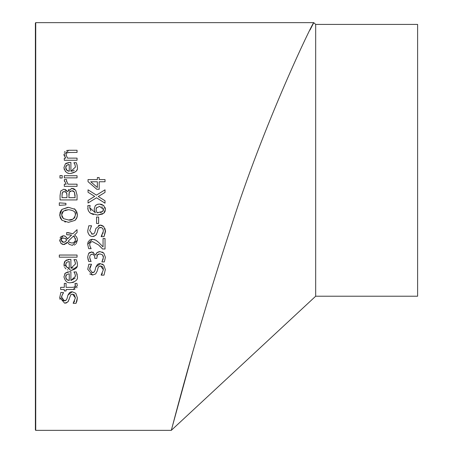 <?xml version="1.0" encoding="UTF-8"?>
<svg xmlns="http://www.w3.org/2000/svg" width="453" height="453" viewBox="0 0 453 453"><rect width="100%" height="100%" fill="white"/><g stroke="black" fill="none" stroke-linecap="round" stroke-linejoin="round"><path stroke-width="0.68" d="M88.035 189.818L96.41 195.135L105.022 189.818L105.022 192.406L98.25 196.54L105.022 200.753L105.022 203.187L96.517 197.774L88.035 203.023L88.035 200.436L94.688 196.387L88.035 192.259L88.035 189.818L96.41 195.135L105.022 189.818M88.035 200.436L94.688 196.387M98.25 196.54L105.022 200.753M73.85 282.162L72.061 282.615M77.344 276.251L77.344 276.279C78.092 279.541 75.889 281.681 70.753 282.695C67.367 283.25 65.096 281.29 63.952 276.8L65.368 273.114L68.018 271.834M64.615 274.031L65.368 273.114L69.734 271.692L70.9 271.692L70.9 280.52L75.181 278.068M76.919 273.646L77.203 274.733M70.9 280.52L75.47 276.307L74.909 273.691L73.93 271.93L76.268 271.93L77.344 276.279M74.909 273.691L74.468 272.842M75.47 276.307L75.351 275.09M66.704 274.518L65.713 276.925L66.716 279.473L69.264 280.52L69.264 273.788L66.704 274.518L69.264 273.788M66.127 275.164L65.962 275.481M65.787 276.07L65.713 276.925M65.815 277.899L66.404 279.116M66.427 279.144L67.406 279.994M67.48 280.033L69.264 280.52M63.692 300.747L66.104 300.265L67.033 298.623L67.927 295.141L72.208 291.766L75.815 293.306L77.355 297.74L76.97 300.877L76.036 303.317L73.199 303.317L74.626 301.069M67.033 298.623L67.35 297.395M64.898 300.803L65.515 300.633M61.733 296.879L61.902 298.737M62.361 299.739L63.335 300.611M63.256 292.961L61.97 295.509M61.97 295.515L61.733 296.862M59.989 299.325L59.762 297.479L60.866 292.428L63.562 292.593C61.699 295.951 61.081 297.525 61.721 297.327L64.388 300.837M66.631 302.797L66.149 302.978M66.121 302.989L65.509 303.125M74.332 294.767L72.565 294.122L70.798 294.722L68.154 301.579M73.199 303.148L75.402 297.904L72.565 294.122L71.013 294.546M75.402 297.904L74.383 294.812M67.927 295.141L69.547 292.576L70.906 291.925L72.208 291.766L75.815 293.306M69.196 299.28L67.695 302.089L64.626 303.193L59.762 297.479M77.355 297.74L76.036 303.317M76.942 266.624L71.75 270.356M77.259 262.717L77.344 263.986C78.052 267.293 75.855 269.433 70.753 270.401L63.952 264.507L64.485 261.976M67.905 269.977L67.395 269.778M65.895 268.856L64.683 267.423M64.213 266.347L63.986 265.226M64.649 261.681L65.368 260.82L69.734 259.399L70.9 259.399L70.9 268.227L73.024 267.887M63.952 264.507L65.368 260.82M66.189 260.203L66.806 259.897M67.837 259.575L69.734 259.399M70.9 268.227L75.47 264.014L74.909 261.398L73.93 259.637L76.268 259.637L77.146 262.174M76.987 261.574L77.344 263.986M74.909 261.398L74.456 260.526M75.47 264.014L75.345 262.774M66.704 262.225L65.713 264.631L66.716 267.179L69.264 268.227L69.264 261.494L66.704 262.225L69.264 261.494M65.781 263.816L65.713 264.631M65.827 265.662L66.064 266.296M68.21 268.04L69.264 268.227M75.26 286.353L75.017 283.397L76.948 283.397L77.304 285.775L73.148 289.495L66.081 289.495L66.081 290.939L64.309 290.939L64.309 289.495L60.645 289.495L60.645 287.349L64.309 287.349L64.309 283.397L66.081 283.397L66.081 287.349L72.152 287.349L74.632 287.043L75.232 286.415M74.094 287.247L74.632 287.043L75.43 285.243L75.017 283.521M77.05 287.349L76.8 287.87M75.039 289.24L73.148 289.495M76.948 283.397L77.304 285.775M77.055 255.039L77.055 257.185L59.309 257.185L59.309 255.039L77.055 255.039M65.056 241.862L66.648 240.073L66.217 239.218M66.059 239.014L65.272 238.369L62.486 238.114M63.312 242.281L65.079 241.851L66.076 240.9M63.658 242.287L64.19 242.236M63.454 237.955L62.44 238.131L61.382 239.11L61.353 241.092M61.999 241.834L62.616 242.151M62.203 238.244L61.801 238.544M61.755 238.589L61.144 239.971M74.552 236.721L73.612 235.9L68.244 241.149L68.703 241.732M75.555 239.456L73.612 235.9L68.244 241.149L69.428 242.332L71.84 243.018L73.465 242.723L75.266 240.985L75.368 238.159M71.84 243.018L72.91 242.899M74.541 242.027L75.209 241.115M69.428 242.332L70.221 242.723M64.4 235.866L65.549 236.387L67.457 238.997L71.591 234.994L66.676 234.773L66.676 232.542L72.854 233.742L77.055 229.665L77.055 232.587L74.62 234.909L76.619 237.049L77.225 238.499L77.412 240.073L76.24 243.629M69.564 234.807L66.71 234.773M66.67 237.463L67.423 238.901M60.09 237.938L60.566 237.095M60.985 236.619L63.233 235.724L65.549 236.387M62.225 244.229L60.787 243.187M59.841 241.239L59.711 240.016L63.233 235.724M63.273 244.501L62.808 244.427M77.214 238.459L77.412 240.073L72.389 245.373L69.264 244.371L67.435 242.236L66.121 243.714M65.09 244.297L63.647 244.518L60.934 243.352L59.711 240.016M75.589 244.286L74.207 245.079M76.376 236.681L76.761 237.293M61.144 240.101L63.539 242.287M66.648 240.073L65.272 238.369M67.435 242.236L63.647 244.518M72.389 245.373L69.264 244.371M77.055 232.587L74.62 234.909M67.774 232.542L72.854 233.742M59.722 215.294L62.01 209.377L67.757 207.355M62.01 209.377L68.562 207.338L75.102 209.377L77.412 214.852L76.682 218.267L75.102 220.334L68.448 222.355M74.247 208.737L75.102 209.377M75.866 210.164L76.172 210.56M76.784 211.653L77.412 214.852L77.112 217.151L75.102 220.334M68.562 222.355L62.01 220.317L60.294 217.944L59.768 213.816M59.921 212.921L60.832 210.753M61.398 209.994L61.687 209.677M62.01 220.317L59.751 215.736M65.526 222.027L64.671 221.783M63.426 211.081L61.665 214.841L63.426 218.612L68.562 220.005C71.817 220.645 74.116 218.924 75.458 214.841C76.059 212.129 73.76 210.413 68.562 209.694L63.426 211.081L62.333 212.281M62.225 212.463L61.784 213.68M61.744 213.878L61.914 216.534M61.942 216.613L63.426 218.612L68.562 220.005L72.525 219.292L74.167 218.165L75.011 216.959M68.562 209.694L65.017 210.232M75.453 215.067L75.153 213.046M74.649 212.1L74.015 211.37M68.244 190.169L68.918 189.405M71.348 188.431L73.046 188.533M65.464 189.524L67.531 191.591L71.84 188.408L75.679 190.169L77.055 195.056L77.055 199.932L60.068 199.932L60.068 195.43L60.759 190.968L63.896 189.207L67.531 191.591M73.307 188.595L74.819 189.343M70.351 191.036L69.292 192.14L68.85 197.672L75.13 197.672L74.411 191.987L71.936 190.764L69.292 192.14L68.85 195.113M73.692 191.245L73.307 191.019M72.803 190.849L71.936 190.764M62.112 193.335L61.993 197.672L66.965 197.672L66.965 195M65 191.625L63.21 191.744M63.16 191.766L62.673 192.106M65.883 191.959L65.385 191.721M66.914 193.935L66.806 193.374M66.687 193.04L66.398 192.514L64.213 191.562L62.435 192.429L61.993 195.515M66.965 195.113L66.398 192.514M75.13 195.843L74.411 191.987M60.068 195.43L60.759 190.968M59.309 205.385L59.309 202.848L65.917 203.346L65.917 204.886L59.309 205.385M59.309 202.848L65.917 203.346M64.309 177.865L64.309 175.719L77.055 175.719L77.055 177.865L64.309 177.865M64.434 181.347L64.377 179.569L66.608 179.569L66.523 180.175M66.608 179.682L66.512 180.838L68.012 184.184L77.055 184.184L77.055 186.33L64.309 186.33L64.309 184.184L66.206 184.184L64.309 180.436M66.551 181.398L66.608 181.704M67.718 183.856L68.012 184.184M64.343 169.762L63.952 167.553L65.368 163.861L69.734 162.446L70.9 162.446L70.9 171.268L75.47 167.055L74.909 164.445L73.93 162.678L76.268 162.678L77.186 165.407M77.344 166.976L77.344 167.032C78.142 170.232 75.94 172.367 70.753 173.442C67.27 173.929 65.005 171.964 63.952 167.553L65.368 163.861L66.127 163.29M70.9 171.268L73.126 170.894M73.188 170.866L74.241 170.203M66.189 163.25L69.405 162.451M68.199 173.114L67.791 172.978M65.713 171.744L65.272 171.291M76.857 169.898L76.699 170.26M75.713 171.681L70.753 173.442M67.525 170.809L69.264 171.268L69.264 164.541L66.704 165.266L65.979 166.2M65.781 166.857L65.713 167.678L67.055 170.509M69.032 164.547L67.956 164.694M65.804 168.612L66.398 169.864M66.716 170.226L69.264 171.268M66.704 165.266L65.713 167.678M74.909 164.445L73.93 162.803M76.987 164.62L77.344 167.032M62.186 175.566L62.186 178.001L59.96 178.001L59.96 175.566L62.186 175.566M64.337 152.418L65.045 151.449M66.517 150.589L67.661 150.328M68.414 150.271L77.055 150.26L77.055 152.412L67.842 152.536M64.354 156.121L64.032 155.13M63.952 154.473L68.782 150.26M69.785 152.412L66.936 152.825L65.985 154.818L66.064 155.504M66.936 152.825L65.985 154.818L67.531 158.125L77.055 158.125L77.055 160.271L64.309 160.271L64.309 158.125L65.725 158.125L63.952 154.252M102.146 263.997L103.788 265.135L105.328 269.569L104.003 275.141L101.172 275.141L102.35 273.374M105.328 269.569L104.003 275.141M101.172 274.977L103.375 269.733L103.188 268.114M103.041 267.683L102.457 266.743M102.14 266.46L100.538 265.945L98.981 266.381M103.375 269.733L100.538 265.945L99.434 266.137L98.25 267.242L97.163 271.109L95.662 273.918L92.593 275.016L89.711 273.986M97.163 271.109L95.662 273.918M92.593 275.016L87.735 269.309L88.833 264.252L91.534 264.252L89.688 269.156L92.361 272.666L93.465 272.468M91.778 272.604L94.128 272.043L95.005 270.447L95.9 266.964L100.402 263.601M95.9 266.964L97.514 264.405L98.873 263.754L100.181 263.595L103.788 265.135M93.839 272.276L94.467 271.647M90.679 265.617L89.887 267.525M89.779 268.057L89.694 268.861M97.491 254.75L96.749 258.442L94.864 258.442L94.66 256.222L93.397 254.552L92.016 254.229L90.17 255.13L89.649 257.191L90.623 260.509M92.016 254.229L91.274 254.331M94.864 257.689L94.654 256.217M94.349 255.515L93.896 254.926M93.879 254.909L93.058 254.399M102.084 251.976L103.811 253.091L105.385 257.276L104.337 261.913L101.925 261.913L103.414 257.412L102.463 254.835L99.819 253.901L97.355 254.92L96.902 255.962M98.658 254.042L97.774 254.484M103.414 257.412L103.341 256.591M103.324 256.517L103.086 255.713M101.925 261.749L103.227 258.912M98.658 251.732L100.039 251.591M89.354 252.683L91.783 251.919L95.747 255.056L96.846 252.774L97.559 252.196M96.042 254.071L96.563 253.102M88.171 260.033L87.678 257.015L88.641 253.431L92.021 251.925M93.199 252.191L93.516 252.338M88.641 253.431L89.037 252.967M96.846 252.774L99.988 251.591L103.811 253.091L105.385 257.276L104.337 261.913M102.463 254.835L99.819 253.901M90.17 255.13L89.649 257.191L90.187 259.626L91.132 261.443L88.726 261.443L87.678 257.015M94.19 239.49L95.747 240.135L98.652 242.406L103.058 246.896L103.058 238.55L105.022 238.55L105.022 249.031L102.531 248.94M102.135 248.516L99.434 245.775M102.616 249.031L98.528 244.926L92.469 241.568L90.334 242.406L89.836 243.284M92.469 241.568L90.334 242.406L89.649 244.484L89.802 245.719M89.841 245.877L91.121 248.669L88.697 248.669L87.678 244.32L92.344 239.252L95.747 240.135L97.718 241.568M89.649 244.484L90.187 246.896L91.121 248.544M98.652 242.406L103.058 246.896M88.697 248.669L87.678 244.32L88.058 242.027L90.034 239.767L92.344 239.252M104.926 228.476L105.317 230.571M98.335 225.43L100.776 225.124M101.246 225.203L103.159 226.07M95.413 230.317L95.9 228.459L100.181 225.09L103.788 226.63L105.328 231.064L104.003 236.642L101.172 236.642L102.225 235.084M91.421 233.986L93.454 233.969M96.58 234.184L95.662 235.413L92.593 236.517L90.849 236.183L89.133 234.903L87.888 232.344L87.735 230.804L88.833 225.753L91.534 225.753L89.688 230.651L92.361 234.161L93.454 233.975L94.66 232.836L95.9 228.459M92.593 236.517L90.877 236.189M90.17 235.82L89.705 235.475M88.035 232.927L87.752 231.336M94.201 236.273L92.667 236.517M100.753 227.451L99.428 227.633L98.267 228.703L97.163 232.604L95.662 235.413M101.172 236.472L103.375 231.228L103.233 229.796L102.593 228.397L101.33 227.548L98.884 227.95M103.375 231.228L103.227 229.773M103.131 229.433L102.378 228.159L101.461 227.587M103.018 233.346L103.171 232.819M91.534 225.917L89.688 230.651M97.933 229.535L97.163 232.604M105.328 231.064C105.877 230.198 105.436 232.061 104.003 236.642M98.624 217.049L98.624 223.476L96.557 223.476L96.557 217.049L98.624 217.049M95.719 205.305L96.019 205.05M97.559 204.303L99.518 204.054L103.788 205.651L105.385 209.45L103.839 213.193L97.565 215.067L90.458 213.21L89.694 212.57M94.179 209.246L94.179 208.918M87.774 206.392L87.956 205.526L90.141 205.526L89.688 207.757L90.866 210.928M89.994 205.973L89.83 206.523M88.352 210.628L87.752 208.238M93.454 214.586L90.458 213.21L88.788 211.443L87.967 209.529L87.956 205.526M102.695 214.014L97.565 215.067M105.255 210.696L104.977 211.579M104.688 212.151L103.997 213.04M104.977 207.355L105.351 208.816M100.47 204.116L102.355 204.671M103.307 205.237L103.788 205.651M103.239 210.707L103.522 209.439L99.615 206.364L96.415 207.893M96.223 208.357L96.121 208.861M96.653 207.525L96.064 209.699L96.999 212.729L102.559 211.557L103.522 209.439L103.341 208.346M102.644 207.304L101.795 206.744M102.559 211.557L103.199 210.781M100.362 212.57L101.846 212.044M96.064 209.699L96.999 212.729L98.075 212.768M89.688 207.757L95.362 212.729L94.179 209.19L95.181 205.9L96.97 204.507L99.518 204.054M99.19 177.553L99.19 179.581L105.022 179.581L105.022 181.766L99.19 181.766L99.19 189.269L96.795 189.269L88.035 181.67L88.035 179.581L97.355 179.581L97.355 177.553L99.19 177.553M97.355 187.48L97.355 181.766L90.719 181.766L97.355 187.48L90.719 181.766M192.853 351.647L171.291 430.35C171.036 432.173 195.402 334.909 230.741 228.063C263.663 123.539 313.244 21.104 313.782 22.65L309.999 30.057M35.73 22.65L313.782 22.65L315.684 24.417L315.684 296.217L171.291 430.35L35.73 430.35L35.73 22.65L35.391 22.99L35.391 430.01L35.73 430.35M210.86 290.577L208.476 298.431M315.684 24.417L417.609 24.417L417.609 296.217L315.684 296.217M35.391 423.283L35.391 29.717"/></g></svg>
